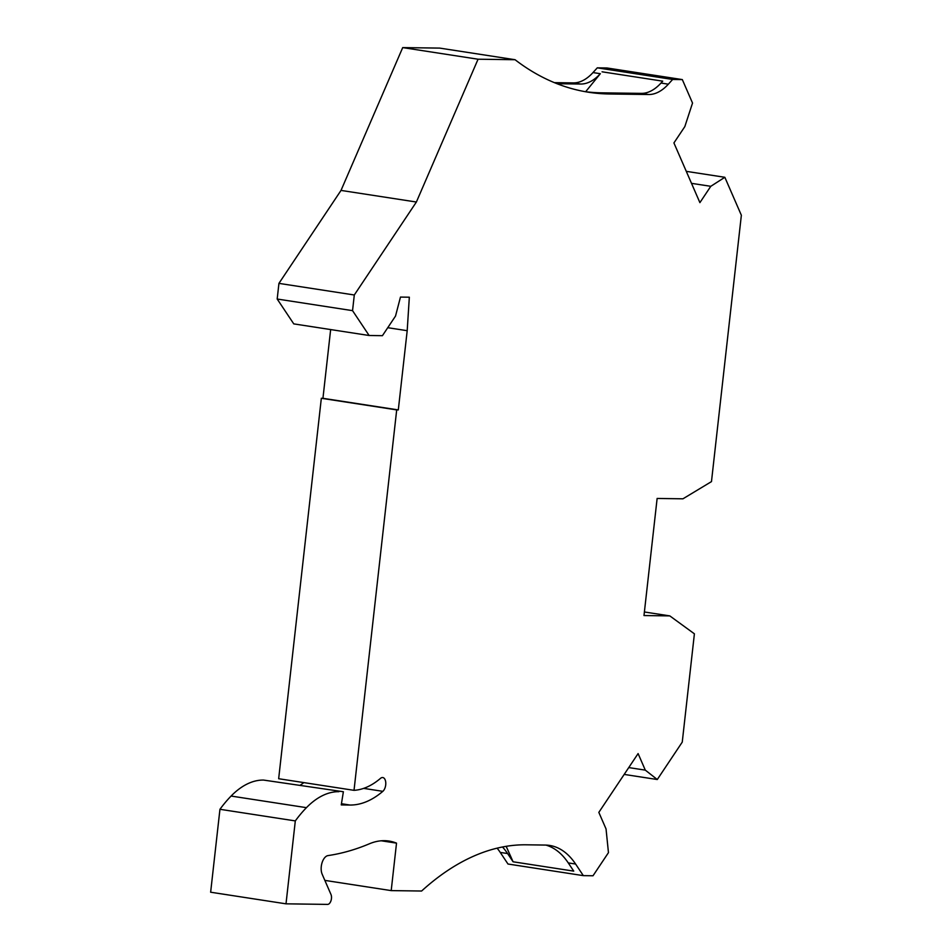 <?xml version="1.0" encoding="UTF-8"?>
<svg xmlns="http://www.w3.org/2000/svg" width="952" height="952" viewBox="0 0 952 952"><rect width="100%" height="100%" fill="white"/><g stroke="black" fill="none" stroke-linecap="round" stroke-linejoin="round"><path stroke-width="1.43" d="M295.31 820.91A140.194 76.041 -81.2 0 1 306.437 807.665L231.086 796.051A140.194 76.041 -81.2 0 0 219.948 809.295L295.31 820.91L286.005 903.829L327.559 904.4A5.902 3.201 -81.2 0 0 330.951 900.83A5.902 3.201 -81.2 0 0 330.963 894.44L322.181 874.245A11.067 5.998 -81.2 0 1 322.062 862.726A11.067 5.998 -81.2 0 1 328 855.598A473.715 256.933 -81.2 0 0 369.352 843.805A110.682 60.035 -81.2 0 1 389.035 841.056A110.682 60.035 -81.2 0 1 396.52 843.139L391.201 890.608L421.605 891.024A368.936 200.099 -81.2 0 1 526.278 844.805L545.329 845.067A103.304 56.025 -81.2 0 1 549.578 845.424A103.304 56.025 -81.2 0 1 575.603 864.035L583.338 875.638L593.013 875.769L608.459 852.647L606.043 828.942L598.832 812.377L638.102 753.579L645.301 770.132L657.285 779.521L682.251 742.12L694.401 633.818L669.803 615.896L643.992 615.551L657.13 498.455L682.941 498.812L711.477 481.605L741.358 215.247L724.841 177.286L710.787 186.306L699.898 202.633L673.921 142.931L684.821 126.616L692.532 103.054L682.322 79.587L672.647 79.456L668.352 84.181A59.024 32.011 98.8 0 1 648.681 94.522L609.375 93.986A501.752 272.141 -81.2 0 1 588.764 92.273A501.752 272.141 -81.2 0 1 515.056 59.714L439.693 48.1L402.708 47.6L341.018 190.412L278.936 283.375L277.187 299.023L293.763 323.882L369.126 335.497L382.418 335.687L395.532 316.04L400.471 297.084L409.336 297.202L407.194 330.689L398.305 409.919L396.698 409.895L354.025 790.338A107.731 58.429 -81.2 0 0 380.514 778.355A7.378 3.998 -81.2 0 1 382.799 777.546A7.378 3.998 -81.2 0 1 385.786 783.401A7.378 3.998 -81.2 0 1 382.835 791.338A122.487 66.438 -81.2 0 1 349.955 805.035L341.256 804.916L343.375 791.743L263.525 780.069L343.375 791.743M402.708 47.6L478.059 59.214L515.056 59.714M478.059 59.214L416.381 202.026L354.299 294.989L352.549 310.649L369.126 335.497M306.437 807.665A103.304 56.025 -81.2 0 1 338.888 791.683M219.948 809.295L210.642 892.214L286.005 903.829M231.086 796.051A103.304 56.025 -81.2 0 1 263.525 780.069M303.878 782.603A122.487 66.438 -81.2 0 1 300.332 785.114M354.025 790.338L278.662 778.724L321.336 398.281L396.698 409.895M330.653 329.57L322.942 398.305L321.336 398.281M554.385 82.645L573.318 82.907A59.024 32.011 98.8 0 0 593.001 72.566L597.285 67.842L606.959 67.973L682.322 79.587M497.123 848.161A103.304 56.025 -81.2 0 1 500.252 852.421L507.987 864.023L583.338 875.638M506.166 846.328L513.092 861.786L507.594 853.551A103.304 56.025 98.8 0 0 502.501 846.982M513.092 861.786L573.747 871.128L568.261 862.905A103.304 56.025 -81.2 0 0 545.865 845.078M628.736 767.586L645.301 770.132M624.179 774.416L657.285 779.521M644.397 611.981L669.803 615.896M686.285 171.348L724.841 177.286M396.52 843.139L381.276 840.794M324.846 880.386L391.201 890.608M691.497 183.343L710.787 186.306M672.647 79.456L597.285 67.842M585.087 91.654A501.752 272.141 98.8 0 0 602.021 92.844L641.327 93.379A59.024 32.011 98.8 0 0 660.997 83.05L668.352 84.181M585.647 91.725L600.343 73.697A59.024 32.011 -81.2 0 1 580.672 84.038L557.051 83.716M602.069 71.805L662.723 81.158L660.997 83.05M341.018 190.412L416.381 202.026M278.936 283.375L354.299 294.989M277.187 299.023L352.549 310.649M387.762 327.69L407.194 330.689M322.942 398.305L398.305 409.919M507.594 853.551L500.252 852.421M575.603 864.035L568.261 862.905M609.375 93.986L602.021 92.844M382.835 791.338L363.652 788.375M349.955 805.035L341.447 803.714M600.343 73.697L593.001 72.566M641.327 93.379L648.681 94.522M580.672 84.038L573.318 82.907"/></g></svg>
